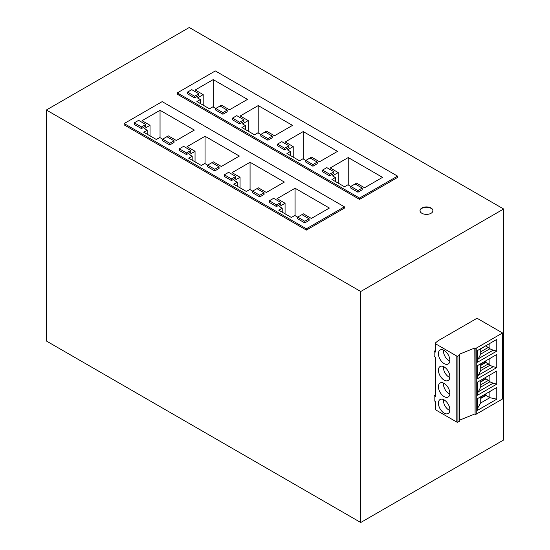 <?xml version="1.0" encoding="UTF-8"?>
<svg xmlns="http://www.w3.org/2000/svg" width="550" height="550" viewBox="0 0 550 550"><rect width="100%" height="100%" fill="white"/><g stroke="black" fill="none" stroke-linecap="round" stroke-linejoin="round"><path stroke-width="0.82" d="M360.738 522.5L503.628 440L503.628 209L189.262 27.5L46.372 110L360.738 291.5L360.738 522.5L46.372 341L46.372 110M431.042 208.01A6.469 3.733 0 0 0 423.995 207.199A6.469 3.733 0 0 0 420.001 210.65A6.469 3.733 0 0 0 421.898 213.29A6.469 3.733 0 0 0 428.945 214.101A6.469 3.733 0 0 0 432.933 210.65A6.469 3.733 0 0 0 431.042 208.01M177.32 92.874L177.32 94.194L359.535 199.396L397.547 177.451L397.547 176.131L215.325 70.929L177.32 92.874L359.535 198.076L359.535 199.396M306.377 230.086L344.389 208.141L344.389 206.821L306.377 228.766L124.162 123.564L124.162 124.884L306.377 230.086L306.377 228.766M503.628 209L360.738 291.5M432.926 210.815A6.469 3.733 0 0 0 431.042 208.34A6.469 3.733 0 0 0 424.126 207.501A6.469 3.733 0 0 0 420.007 210.815M200.337 103.524L200.337 99.564L196.907 101.544L209.481 108.804L212.912 106.824L215.772 108.474L221.485 105.174L229.488 109.794L247.493 99.399L213.201 79.599L213.201 106.989M338.229 183.136L338.229 172.576L332.516 175.876L335.376 177.526L331.946 179.506L344.52 186.766L347.951 184.786L350.804 186.436L356.524 183.136L364.526 187.756L382.525 177.361L348.232 157.561L348.232 184.951M293.219 157.149L293.219 146.589L287.506 149.889L290.359 151.539L286.935 153.519L299.509 160.779L302.933 158.799L305.793 160.449L311.506 157.149L319.509 161.769L337.514 151.374L303.222 131.574L303.222 158.964M335.376 181.486L335.376 177.526M213.201 79.599L195.195 89.994L203.197 94.614L197.478 97.914L200.337 99.564M203.197 105.174L203.197 94.614M359.535 198.076L397.547 176.131M245.348 129.511L245.348 125.551L241.917 127.531L254.492 134.791L257.923 132.811L260.782 134.461L266.496 131.161L274.498 135.781L292.504 125.386L258.211 105.586L258.211 132.976M303.222 131.574L285.216 141.969L293.219 146.589M258.211 105.586L240.206 115.981L248.208 120.601L242.488 123.901L245.348 125.551M248.208 131.161L248.208 120.601M348.232 157.561L330.227 167.956L338.229 172.576M290.359 151.539L290.359 155.499M232.492 118.126L232.492 119.776L239.635 123.901L243.918 121.426L243.918 119.776L239.635 122.251L232.492 118.126L236.775 115.651L243.918 119.776M357.954 192.211L362.237 189.736L362.237 188.086L357.954 190.561L350.804 186.436L350.804 188.086L357.954 192.211L357.954 190.561M322.513 170.101L322.513 171.751L329.656 175.876L333.946 173.401L333.946 171.751L329.656 174.226L322.513 170.101L326.796 167.626L333.946 171.751M267.926 140.236L272.216 137.761L272.216 136.111L267.926 138.586L260.782 134.461L260.782 136.111L267.926 140.236L267.926 138.586M215.772 110.124L222.915 114.249L227.205 111.774L227.205 110.124L222.915 112.599L215.772 108.474L215.772 110.124M277.502 144.114L277.502 145.764L284.646 149.889L288.936 147.414L288.936 145.764L284.646 148.239L277.502 144.114L281.786 141.639L288.936 145.764M187.474 92.139L187.474 93.789L194.624 97.914L198.907 95.439L198.907 93.789L194.624 96.264L187.474 92.139L191.764 89.664L198.907 93.789M305.793 162.099L312.936 166.224L317.226 163.749L317.226 162.099L312.936 164.574L305.793 160.449L305.793 162.099M234.348 180.579L237.201 182.229L233.778 184.209L246.352 191.469L249.782 189.489L252.636 191.139L258.356 187.839L266.358 192.459L284.357 182.064L250.064 162.264L232.059 172.659L240.061 177.279L234.348 180.579M237.201 186.189L237.201 182.229M160.043 110.289L142.037 120.684L150.04 125.304L144.32 128.604L147.18 130.254L143.749 132.234L156.324 139.494L159.754 137.514L162.614 139.164L168.328 135.864L176.33 140.484L194.336 130.089L160.043 110.289L160.043 137.679M240.061 187.839L240.061 177.279M285.072 203.266L279.359 206.566L282.219 208.216L278.788 210.196L291.363 217.456L294.793 215.476L297.646 217.126L303.366 213.826L311.369 218.446L329.374 208.051L295.075 188.251L277.069 198.646L285.072 203.266L285.072 213.826M124.162 123.564L162.167 101.619L344.389 206.821M213.338 161.851L221.341 166.471L239.346 156.076L205.054 136.276L187.048 146.671L195.051 151.291L189.337 154.591L192.191 156.241L188.76 158.221L201.341 165.481L204.765 163.501L207.625 165.151L213.338 161.851M224.345 174.804L224.345 176.454L231.488 180.579L235.778 178.104L235.778 176.454L231.488 178.929L224.345 174.804L228.628 172.329L235.778 176.454M134.317 122.829L134.317 124.479L141.467 128.604L145.75 126.129L145.75 124.479L141.467 126.954L134.317 122.829L138.607 120.354L145.75 124.479M269.356 200.791L269.356 202.441L276.499 206.566L280.789 204.091L280.789 202.441L276.499 204.916L269.356 200.791L273.646 198.316L280.789 202.441M214.768 170.926L219.058 168.451L219.058 166.801L214.768 169.276L207.625 165.151L207.625 166.801L214.768 170.926L214.768 169.276M179.334 148.816L179.334 150.466L186.478 154.591L190.761 152.116L190.761 150.466L186.478 152.941L179.334 148.816L183.617 146.341L190.761 150.466M162.614 140.814L169.757 144.939L174.047 142.464L174.047 140.814L169.757 143.289L162.614 139.164L162.614 140.814M259.779 196.914L264.069 194.439L264.069 192.789L259.779 195.264L252.636 191.139L252.636 192.789L259.779 196.914L259.779 195.264M297.646 218.776L304.796 222.901L309.079 220.426L309.079 218.776L304.796 221.251L297.646 217.126L297.646 218.776M282.219 212.176L282.219 208.216M150.04 135.864L150.04 125.304M195.051 161.851L195.051 151.291M205.054 136.276L205.054 163.666M147.18 134.214L147.18 130.254M192.191 160.201L192.191 156.241M250.064 189.654L250.064 162.264M295.075 188.251L295.075 215.641M435.222 394.866L434.17 395.478L434.17 400.757L435.579 401.569L435.579 409.819A1.21 0.701 180 0 1 435.222 409.324L435.222 401.369M435.222 350.646L434.17 351.257L434.17 356.538L435.579 357.349L435.579 396.289A1.21 0.701 180 0 1 435.222 395.794L435.222 357.143M438.089 340.746L477.036 318.257L502.535 332.977L502.535 398.977L476.245 414.157A0.811 0.468 180 0 1 475.097 414.157L474.815 347.992L459.168 354.317L459.58 355.204L457.916 356.084A0.811 0.468 180 0 1 456.796 356.07L435.579 343.819A1.21 0.701 180 0 1 435.222 343.324A1.21 0.701 180 0 1 435.442 342.925L438.089 340.746M231.488 180.579L231.488 178.929M141.467 128.604L141.467 126.954M276.499 206.566L276.499 204.916M211.915 162.676L219.058 166.801M186.478 154.591L186.478 152.941M166.897 136.689L174.047 140.814M169.757 144.939L169.757 143.289M256.926 188.664L264.069 192.789M301.936 214.651L309.079 218.776M304.796 222.901L304.796 221.251M239.635 123.901L239.635 122.251M355.094 183.961L362.237 188.086M329.656 175.876L329.656 174.226M265.066 131.986L272.216 136.111M220.055 105.999L227.205 110.124M222.915 114.249L222.915 112.599M284.646 149.889L284.646 148.239M194.624 97.914L194.624 96.264M310.083 157.974L317.226 162.099M312.936 166.224L312.936 164.574M449.866 376.819A8.085 4.668 -120 0 0 446.332 368.686A8.085 4.668 -120 0 0 440.103 366.52A8.085 4.668 -120 0 0 438.433 370.219A8.085 4.668 -120 0 0 441.959 378.352A8.085 4.668 -120 0 0 448.188 380.518A8.085 4.668 -120 0 0 449.866 376.819M438.433 403.219A8.085 4.668 -120 0 0 441.959 411.352A8.085 4.668 -120 0 0 448.188 413.518A8.085 4.668 -120 0 0 449.866 409.819A8.085 4.668 -120 0 0 446.332 401.686A8.085 4.668 -120 0 0 440.103 399.52A8.085 4.668 -120 0 0 438.433 403.219M438.433 386.719A8.085 4.668 60 0 1 440.103 383.02A8.085 4.668 60 0 1 446.332 385.186A8.085 4.668 60 0 1 449.866 393.319A8.085 4.668 60 0 1 448.188 397.018A8.085 4.668 60 0 1 441.959 394.852A8.085 4.668 60 0 1 438.433 386.719M438.433 353.719A8.085 4.668 60 0 1 440.103 350.02A8.085 4.668 60 0 1 446.332 352.186A8.085 4.668 60 0 1 449.866 360.319A8.085 4.668 60 0 1 448.188 364.018A8.085 4.668 60 0 1 441.959 361.852A8.085 4.668 60 0 1 438.433 353.719M434.17 395.478L435.579 396.289M435.579 409.819L456.796 422.07L456.796 356.07M434.17 351.257L435.579 352.069A1.21 0.701 180 0 1 435.222 351.574L435.222 343.324M449.831 377.479A7.645 4.414 60 0 1 445.06 372.989A7.645 4.414 60 0 1 443.561 366.616M448.484 371.724L447.872 370.659M443.561 399.616A7.645 4.414 -120 0 0 445.06 405.989A7.645 4.414 -120 0 0 449.831 410.479M448.484 404.724L447.872 403.659M443.561 383.116A7.645 4.414 -120 0 0 445.06 389.489A7.645 4.414 -120 0 0 449.831 393.979M448.484 388.224L447.872 387.159M449.831 360.979A7.645 4.414 60 0 1 445.06 356.489A7.645 4.414 60 0 1 443.561 350.116M447.872 354.159L448.484 355.224M459.58 420.152L474.815 413.992M459.58 355.204L459.58 421.204L457.916 422.084A0.811 0.468 180 0 1 456.796 422.07M476.245 414.157L476.245 348.157A0.811 0.468 180 0 1 475.097 348.157L474.815 347.992M476.245 348.157L502.535 332.977M477.531 350.522L477.531 362.223L496.774 351.113L496.774 339.412L477.531 350.522M477.531 410.307L477.531 398.606L496.774 387.496L496.774 399.197L477.531 410.307M477.531 395.223L477.531 382.106L496.774 370.996L496.774 384.113L477.531 395.223M477.531 378.723L477.531 365.606L496.774 354.496L496.774 367.613L477.531 378.723M485.959 345.654L480.728 348.947M480.728 348.673L480.728 354.083L478.342 358.744L493.164 350.185L489.871 348.803L485.959 345.929M480.728 351.787L488.414 347.353M489.871 343.393L489.871 348.803L480.728 354.083M496.774 351.113L493.164 350.185M478.342 358.744L477.531 360.147M480.728 396.756L480.728 402.971L477.531 408.334M480.728 398.447L485.959 395.429L485.959 393.738M485.87 393.786L485.87 394.982L480.728 397.953M484.839 394.384L485.87 394.982M489.871 391.476L489.871 397.691L480.728 402.971M496.774 399.197L489.871 397.691L485.959 395.429M485.959 377.238L485.959 378.929L480.728 381.947M485.87 377.286L485.87 378.482L480.728 381.453M484.839 377.884L485.87 378.482M480.728 384.787L488.414 380.353L489.871 381.803L489.871 374.976M488.414 380.353L485.959 378.929M480.728 380.256L480.728 387.083L478.342 391.744L493.164 383.185L489.871 381.803L480.728 387.083M478.342 391.744L477.531 393.147M496.774 384.113L493.164 383.185M480.728 363.756L480.728 370.583L478.342 375.244L493.164 366.685L489.871 365.303L485.959 362.429L480.728 365.447M480.728 368.287L488.414 363.853M478.342 375.244L477.531 376.647M489.871 358.476L489.871 365.303L480.728 370.583M496.774 367.613L493.164 366.685M485.959 360.738L485.959 362.429M485.87 360.786L485.87 361.982L480.728 364.953M484.839 361.384L485.87 361.982M435.579 343.819L435.579 352.069M457.916 356.084L457.916 422.084M475.097 348.157L475.097 414.157"/></g></svg>
